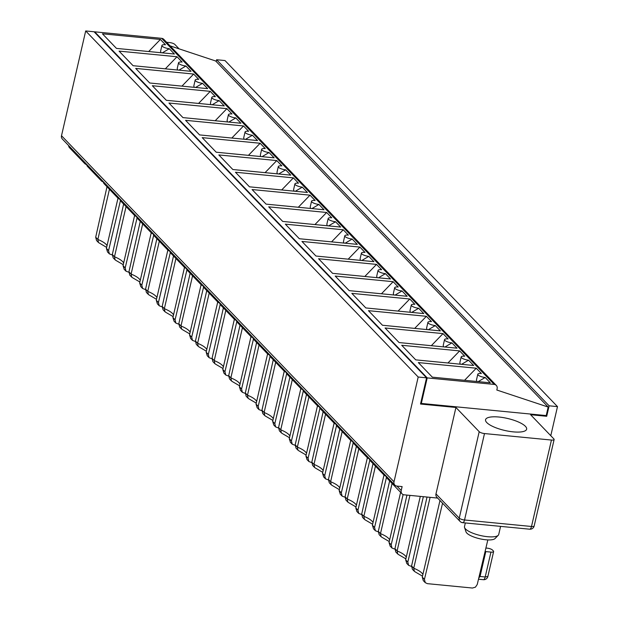 <?xml version="1.0" encoding="UTF-8"?>
<svg xmlns="http://www.w3.org/2000/svg" width="619" height="619" viewBox="0 0 619 619"><rect width="100%" height="100%" fill="white"/><g stroke="black" fill="none" stroke-linecap="round" stroke-linejoin="round"><path stroke-width="0.93" d="M302.799 389.498A4.217 3.683 -43.9 0 1 300.857 388.508A4.217 3.683 -43.9 0 1 299.936 386.31M203.047 285.676A4.217 3.683 -43.9 0 1 201.105 284.686L189.53 334.871L190.683 338.508M192.563 275.803L180.98 325.973L181.615 329.076L182.473 329.641M269.551 354.888A4.217 3.683 -43.9 0 1 267.609 353.906L256.034 404.091L257.179 407.72M259.067 345.015L247.484 395.193L248.118 398.288L248.977 398.86M107.002 186.745L95.697 237.209L96.541 240.52L98.491 242.555L97.856 239.452L95.697 237.209M109.439 189.282L97.856 239.452A21.077 6.159 13 0 1 107.017 245.704M286.179 372.189A4.217 3.683 -43.9 0 1 284.229 371.207L272.662 421.392L273.807 425.029M278.496 427.992L275.625 426.917L274.821 423.636L272.662 421.392M275.695 362.316L264.104 412.494L264.746 415.597L265.597 416.161M262.789 413.562L261.945 410.242L264.104 412.494A21.077 6.159 13 0 1 273.273 418.738M361.821 260.498L368.8 256.351L373.907 261.667L315.969 256.042L301.956 241.456L359.894 247.082L348.188 259.168M119.924 199.156A4.217 3.683 -43.9 0 1 117.981 198.173L104.201 183.835A4.217 3.683 -43.9 0 1 103.28 181.63M117.981 198.173A4.217 3.683 -43.9 0 1 117.053 195.968M228.821 122.067L235.8 117.927L240.907 123.243L182.961 117.61L168.948 103.025L226.894 108.658L215.188 120.744M103.296 181.854A4.217 3.683 -43.9 0 1 101.354 180.864A4.217 3.683 -43.9 0 1 100.433 178.667M252.923 337.587A4.217 3.683 -43.9 0 1 250.981 336.597L237.209 322.259A4.217 3.683 -43.9 0 1 236.28 320.062M250.981 336.597A4.217 3.683 -43.9 0 1 250.061 334.399M286.69 373.683L274.821 423.636M153.172 233.765A4.217 3.683 -43.9 0 1 151.229 232.775L139.654 282.96L140.807 286.597M145.496 289.56L142.618 288.485L141.813 285.212L139.654 282.96M142.687 223.892L131.104 274.062L131.739 277.165L132.598 277.73M129.789 275.13L128.945 271.818L131.104 274.062A21.077 6.159 13 0 1 140.265 280.314M260.142 143.26L202.204 137.635L216.217 152.22L274.155 157.845L269.048 152.529A5.625 1.64 -167 0 1 261.675 149.287A5.625 1.64 -167 0 1 265.249 148.575L260.142 143.26L248.443 155.346M328.573 225.889L335.552 221.749L340.659 227.065L282.713 221.432L268.7 206.847L326.646 212.479L314.939 224.565M550.778 435.714L557.495 406.621L224.991 60.554L216.619 59.734L216.201 61.536M325.571 414.227L313.98 464.405L314.622 467.507L315.473 468.072M336.047 424.1A4.217 3.683 -43.9 0 1 334.105 423.117L322.53 473.303L323.683 476.94M443.018 333.602L385.08 327.977L399.093 342.562L457.031 348.188L451.924 342.872A5.625 1.64 -167 0 1 444.55 339.63A5.625 1.64 -167 0 1 448.125 338.918L443.018 333.602L431.319 345.688M444.55 339.63L443.212 345.425L443.575 346.88M444.945 347.011L451.924 342.872M206.754 290.566L195.449 341.03L197.608 343.282L198.242 346.377L199.101 346.95M209.191 293.104L197.608 343.282A21.077 6.159 13 0 1 206.769 349.526M214.87 363.686L212.905 361.643L212.069 358.331L214.236 360.583L214.87 363.686L215.722 364.251M223.382 307.875L212.069 358.331M381.118 536.719L379.161 534.684L378.325 531.373L380.484 533.617L381.118 536.719L381.977 537.284M400.617 492.345L389.034 542.515L390.179 546.151M394.876 549.123L391.997 548.047L391.193 544.766L389.034 542.515M159.315 241.193L147.732 291.363L148.367 294.466L149.225 295.039M169.799 251.066A4.217 3.683 -43.9 0 1 167.857 250.084L156.282 300.269L157.427 303.898M297.994 450.199L296.037 448.164L295.201 444.852L297.36 447.104L297.994 450.199L298.853 450.771M317.493 405.824L305.91 456.002L307.055 459.638M311.752 462.602L308.873 461.526L308.069 458.246L305.91 456.002M411.697 312.409L418.676 308.262L423.783 313.578L365.844 307.953L351.832 293.367L409.77 298.992L398.063 311.078M198.242 346.377L196.285 344.342L195.449 341.03M134.617 215.482L123.034 265.659L124.179 269.296M128.876 272.259L125.997 271.184L125.193 267.903L123.034 265.659M126.067 206.584L114.484 256.761L115.119 259.864L115.97 260.429M115.119 259.864L113.161 257.821L112.325 254.51L114.484 256.761A21.077 6.159 13 0 1 123.645 263.005M177.576 70.024L177.212 68.57L178.551 62.774A5.625 1.64 -167 0 0 185.924 66.016L191.031 71.332L133.085 65.699L119.072 51.114L177.019 56.747L165.312 68.833M376.522 264.39L318.576 258.757L332.589 273.343L390.535 278.976L385.428 273.66A5.625 1.64 -167 0 1 378.047 270.418A5.625 1.64 -167 0 1 381.629 269.706L376.522 264.39L364.815 276.476M378.047 270.418L376.708 276.213L377.079 277.668M378.449 277.799L385.428 273.66M157.296 303.759L159.253 305.794L162.124 306.869M300.865 388.523L289.282 438.693L290.435 442.33M292.315 379.625L280.732 429.795L281.366 432.898L282.225 433.462M117.989 198.181L106.406 248.358L107.551 251.987M106.63 247.391L98.491 242.555M248.118 398.288L246.161 396.253L245.325 392.941L247.484 395.193A21.077 6.159 13 0 1 256.645 401.437M261.876 410.691L258.997 409.616L258.193 406.335L256.034 404.091M345.193 243.19L352.18 239.05A5.625 1.64 -167 0 1 344.798 235.808A5.625 1.64 -167 0 1 348.373 235.096L343.266 229.781L331.567 241.867M344.798 235.808L343.46 241.603L343.831 243.058M300.857 388.508L287.084 374.17A4.217 3.683 -43.9 0 1 286.156 371.973M385.923 476.011A4.217 3.683 -43.9 0 1 383.981 475.028L372.406 525.214L373.559 528.85M386.442 477.504L374.565 527.465L372.406 525.214M200.185 282.488A4.217 3.683 -43.9 0 0 201.105 284.686L187.333 270.348A4.217 3.683 -43.9 0 1 186.404 268.151M186.946 269.861L175.069 319.814L175.873 323.095L178.752 324.17M86.675 164.546A4.217 3.683 -43.9 0 1 84.726 163.563A4.217 3.683 -43.9 0 1 83.805 161.366M68.608 145.542A4.217 3.683 136.1 0 0 69.529 147.74L84.726 163.563M166.929 247.879A4.217 3.683 -43.9 0 0 167.857 250.084L154.077 235.746A4.217 3.683 -43.9 0 1 153.156 233.541M356.382 446.307L345.077 496.763L347.236 499.015L347.87 502.11L348.729 502.682M358.819 448.837L347.236 499.015A21.077 6.159 13 0 1 356.397 505.259M236.303 320.278A4.217 3.683 -43.9 0 1 234.353 319.296L222.786 369.481L223.931 373.118M319.946 408.292L308.069 458.246M485.907 548.024L487.138 548.14A4.217 1.23 13 0 1 492.43 550.005L493.382 550.987A4.217 1.23 13 0 1 493.622 551.56A4.217 1.23 13 0 1 490.944 552.102L485.791 551.599L480.05 576.482L485.195 576.978L487.873 576.444L493.622 551.56M414.366 571.329L412.409 569.287L411.573 565.983L413.732 568.227L414.366 571.329L415.225 571.894M420.301 496.392L405.662 559.824L406.807 563.46M411.503 566.424L408.625 565.348L407.82 562.067L405.662 559.824M409.933 495.386L397.112 550.925L397.746 554.02L398.605 554.593M397.746 554.02L395.789 551.986L394.953 548.674L397.112 550.925A21.077 6.159 13 0 1 406.273 557.17M406.954 495.092L394.953 548.674M137.07 217.95L125.193 267.903M107.42 251.848L109.377 253.883L112.248 254.958M120.442 200.641L108.565 250.602L106.406 248.358M109.37 253.883L108.565 250.602M367.369 457.735L355.786 507.913L356.931 511.549M343.266 229.781L285.328 224.155L299.341 238.733L357.279 244.366L352.18 239.05M368.8 256.351A5.625 1.64 -167 0 1 361.426 253.109A5.625 1.64 -167 0 1 365.001 252.397L359.894 247.082M361.426 253.109L360.088 258.904L360.451 260.359M256.63 342.477L245.325 392.941M219.675 302.977A4.217 3.683 -43.9 0 1 217.733 301.995A4.217 3.683 -43.9 0 1 216.805 299.789M269.536 354.672A4.217 3.683 -43.9 0 0 270.457 356.869L284.229 371.207A4.217 3.683 -43.9 0 1 283.309 369.009M233.433 317.098A4.217 3.683 -43.9 0 0 234.353 319.296L220.581 304.958A4.217 3.683 -43.9 0 1 219.66 302.761M352.675 441.409A4.217 3.683 -43.9 0 1 350.733 440.419L339.158 490.604L340.311 494.241M342.191 431.536L330.608 481.706L331.242 484.809L332.101 485.373M306.506 394.396L295.201 444.852M308.943 396.926L297.36 447.104A21.077 6.159 13 0 1 306.521 453.348M186.427 268.367A4.217 3.683 -43.9 0 1 184.477 267.385A4.217 3.683 -43.9 0 1 183.557 265.187M293.398 177.87L235.452 172.237L249.465 186.822L307.411 192.455L302.304 187.139A5.625 1.64 -167 0 1 294.923 183.897A5.625 1.64 -167 0 1 298.497 183.185L293.398 177.87L281.691 189.956M294.923 183.897L293.584 189.693L293.955 191.147M295.317 191.279L302.304 187.139M278.697 173.978L285.676 169.838L290.783 175.154L232.837 169.521L218.824 154.936L276.77 160.569L265.064 172.655M361.628 514.513L358.749 513.437L357.944 510.157L355.786 507.913M245.441 139.368L252.428 135.228L257.535 140.544L199.589 134.911L185.576 120.326L243.522 125.959L231.816 138.045M369.303 458.71A4.217 3.683 -43.9 0 1 367.353 457.727L353.581 443.39A4.217 3.683 -43.9 0 1 352.66 441.185M212.193 104.758L219.172 100.618A5.625 1.64 -167 0 1 211.799 97.376A5.625 1.64 -167 0 1 215.373 96.665L210.267 91.349L198.567 103.435M211.799 97.376L210.46 103.172L210.824 104.626M203.032 285.452A4.217 3.683 -43.9 0 0 203.953 287.657L217.733 301.995L206.158 352.18L207.303 355.809M212 358.78L209.121 357.705L208.317 354.424L206.158 352.18M252.908 337.363A4.217 3.683 -43.9 0 0 253.829 339.568L267.609 353.906A4.217 3.683 -43.9 0 1 266.681 351.7M426.398 316.301L368.452 310.668L382.465 325.254L440.411 330.886L435.304 325.571A5.625 1.64 -167 0 1 427.922 322.329A5.625 1.64 -167 0 1 431.505 321.617L426.398 316.301L414.691 328.387M427.922 322.329L426.584 328.124L426.955 329.579M428.325 329.71L435.304 325.571M403.124 494.566L391.193 544.766M175.943 258.494L164.36 308.672L164.994 311.775L165.846 312.34M184.493 267.393L172.91 317.57L174.055 321.207M193.646 74.048L135.7 68.415L149.713 83L207.659 88.633L202.552 83.317A5.625 1.64 -167 0 1 195.171 80.075A5.625 1.64 -167 0 1 198.753 79.364L193.646 74.048L181.94 86.134M153.69 235.251L141.813 285.212M190.544 338.369L192.501 340.404L195.372 341.471M203.566 287.162L191.689 337.123L189.53 334.871M192.494 340.396L191.689 337.123M349.812 438.221A4.217 3.683 -43.9 0 0 350.733 440.419L336.96 426.081A4.217 3.683 -43.9 0 1 336.032 423.883M420.781 402.884L421.315 403.433L546.213 415.573L548.179 407.062L215.675 60.987L170.047 45.845M94.591 32.312L94.707 31.824L427.211 377.899L494.163 384.407A4.217 3.683 136.1 0 1 496.299 385.413L163.795 39.337A4.217 3.683 136.1 0 0 161.66 38.332L94.707 31.824M223.792 372.971L225.749 375.013L228.62 376.081M340.171 494.101L342.129 496.136L345 497.212M225.819 310.405L214.236 360.583A21.077 6.159 13 0 1 223.397 366.827M328.372 479.903L325.501 478.827L324.696 475.547L322.53 473.303M312.665 465.473L311.821 462.153L313.98 464.405A21.077 6.159 13 0 1 323.149 470.649M195.171 80.075L193.832 85.871L194.204 87.325M195.573 87.457L202.552 83.317M242.439 327.714L230.856 377.884L231.491 380.987L232.349 381.552M250.989 336.612L239.406 386.782L240.559 390.419M270.07 356.382L258.193 406.335M369.822 460.203L357.944 510.157M290.296 442.19L292.253 444.225L295.124 445.301M303.318 390.984L291.441 440.945L289.282 438.693M292.245 444.218L291.441 440.945M310.018 195.171L252.08 189.546L266.093 204.131L324.031 209.756L318.924 204.44A5.625 1.64 -167 0 1 311.55 201.198A5.625 1.64 -167 0 1 315.125 200.486L310.018 195.171L298.312 207.257M311.55 201.198L310.212 206.994L310.576 208.448M311.945 208.588L318.924 204.44M289.885 377.087L278.573 427.551L280.732 429.795A21.077 6.159 13 0 1 289.893 436.047M220.194 304.471L208.317 354.424M319.427 406.799A4.217 3.683 -43.9 0 1 317.485 405.816A4.217 3.683 -43.9 0 1 316.557 403.611M156.878 238.655L145.573 289.119L147.732 291.363A21.077 6.159 13 0 1 156.893 297.615M347.87 502.11L345.913 500.075L345.077 496.763M336.566 425.593L324.696 475.547M148.367 294.466L146.409 292.431L145.573 289.119M425.253 582.657L423.288 580.614L422.282 577.125L424.441 579.376L425.245 582.649L427.381 583.655L472.444 588.035L475.446 587.152L477.234 584.498L487.834 539.915M478.201 381.621L485.18 377.482A5.625 1.64 -167 0 1 477.798 374.24A5.625 1.64 -167 0 1 481.381 373.528L476.274 368.212L464.567 380.298M477.798 374.24L476.46 380.035L476.831 381.49M461.573 364.32L468.552 360.181A5.625 1.64 -167 0 1 461.178 356.939A5.625 1.64 -167 0 1 464.753 356.219L459.646 350.903L447.939 362.989M461.178 356.939L459.84 362.734L460.203 364.181M383.06 472.831A4.217 3.683 -43.9 0 0 383.981 475.028L370.208 460.691A4.217 3.683 -43.9 0 1 369.288 458.493M468.552 360.181L473.659 365.489L415.72 359.863L401.708 345.278L459.646 350.903M423.357 496.686L407.82 562.067M418.196 377.025L85.693 30.95L94.065 31.762L426.568 377.838L418.196 377.025L394.009 481.791A4.217 3.683 136.1 0 0 394.837 485.087A4.217 3.683 136.1 0 0 396.965 486.093L402.118 486.588L401.213 490.519A4.217 3.683 136.1 0 0 402.033 493.815L386.829 478A4.217 3.683 -43.9 0 1 385.908 475.794M389.63 480.909L378.325 531.373M285.676 169.838A5.625 1.64 -167 0 1 278.295 166.596A5.625 1.64 -167 0 1 281.877 165.884L276.77 160.569M278.295 166.596L276.964 172.392L277.327 173.846M136.551 216.457A4.217 3.683 -43.9 0 1 134.602 215.474L120.829 201.136A4.217 3.683 -43.9 0 1 119.908 198.939M281.366 432.898L279.409 430.863L278.573 427.551M101.354 180.864L87.581 166.526A4.217 3.683 -43.9 0 1 86.652 164.329M170.318 252.552L158.441 302.513L156.282 300.269M159.245 305.794L158.441 302.513M210.267 91.349L152.328 85.724L166.341 100.309L224.279 105.934L219.172 100.618M353.194 442.894L341.317 492.856L339.158 490.604M317.485 405.816L303.705 391.479A4.217 3.683 -43.9 0 1 302.784 389.274M335.552 221.749A5.625 1.64 -167 0 1 328.171 218.507A5.625 1.64 -167 0 1 331.753 217.795L326.646 212.479M328.171 218.507L326.84 224.302L327.203 225.757M261.675 149.287L260.336 155.083L260.7 156.537M262.069 156.669L269.048 152.529M252.428 135.228A5.625 1.64 -167 0 1 245.047 131.986L243.708 137.782L244.079 139.236M245.047 131.986A5.625 1.64 -167 0 1 248.629 131.274L243.522 125.959M235.8 117.927A5.625 1.64 -167 0 1 228.426 114.685L227.088 120.481L227.452 121.935M228.426 114.685A5.625 1.64 -167 0 1 232.001 113.973L226.894 108.658M367.353 457.727A4.217 3.683 -43.9 0 1 366.433 455.522M373.419 528.703L375.377 530.746L378.248 531.814M375.377 530.738L374.565 527.465M364.49 519.418L362.533 517.376L361.697 514.072L363.856 516.316L364.49 519.418L365.349 519.983M373.009 463.608L361.697 514.072M333.184 420.92A4.217 3.683 -43.9 0 0 334.105 423.117L320.333 408.78A4.217 3.683 -43.9 0 1 319.412 406.582M342.121 496.136L341.317 492.856M329.293 482.774L328.449 479.462L330.608 481.706A21.077 6.159 13 0 1 339.769 487.958M339.754 428.998L328.449 479.462M323.133 411.697L311.821 462.153M273.258 359.786L261.945 410.242M253.442 339.073L241.565 389.034L242.369 392.307L245.248 393.382M231.491 380.987L229.533 378.944L228.697 375.64L230.856 377.884A21.077 6.159 13 0 1 240.017 384.136M240.01 325.176L228.697 375.64M236.814 321.772L224.945 371.725L222.786 369.481M225.749 375.006L224.945 371.725M184.477 267.385L170.705 253.047A4.217 3.683 -43.9 0 1 169.784 250.85M181.615 329.076L179.657 327.033L178.821 323.729L180.98 325.973A21.077 6.159 13 0 1 190.141 332.225M190.134 273.265L178.821 323.729M150.309 230.578A4.217 3.683 -43.9 0 0 151.229 232.775L137.457 218.437A4.217 3.683 -43.9 0 1 136.528 216.24M164.994 311.775L163.037 309.732L162.201 306.42L164.36 308.672A21.077 6.159 13 0 1 173.521 314.916M173.506 255.964L162.201 306.42M134.602 215.474A4.217 3.683 -43.9 0 1 133.681 213.276M140.258 221.354L128.945 271.818M123.63 204.053L112.325 254.51M392.067 483.447L380.484 533.617A21.077 6.159 13 0 1 389.645 539.869M375.439 466.138L363.856 516.316A21.077 6.159 13 0 1 373.025 522.56M148.692 51.524L160.391 39.438L102.452 33.813L116.465 48.398L174.403 54.023L169.297 48.708A5.625 1.64 -167 0 1 161.923 45.466A5.625 1.64 -167 0 1 165.497 44.754L160.391 39.438M178.551 62.774A5.625 1.64 -167 0 1 182.125 62.055L177.019 56.747M185.924 66.016L178.945 70.156M85.693 30.95L61.505 135.716A4.217 3.683 136.1 0 0 62.333 139.012L394.837 485.087M179.077 48.839L174.829 44.421A4.217 1.23 -167 0 0 169.544 42.564L166.627 42.285M548.179 407.062L496.817 390.016L497.119 388.709A4.217 3.683 136.1 0 0 496.299 385.413M418.676 308.262A5.625 1.64 -167 0 1 411.302 305.02A5.625 1.64 -167 0 1 414.877 304.308L409.77 298.992M395.069 295.101L402.048 290.961L407.155 296.277L349.217 290.644L335.204 276.066L393.142 281.691L381.443 293.777M402.048 290.961A5.625 1.64 -167 0 1 394.674 287.719A5.625 1.64 -167 0 1 398.249 287.007L393.142 281.691M485.18 377.482L490.287 382.797L432.341 377.164L418.328 362.579L476.274 368.212M426.568 377.838L420.518 404.029L455.932 407.472L479.207 431.691A4.217 1.23 13 0 0 484.491 433.555L464.536 519.983L531.497 526.483L551.444 440.055L484.491 433.555M551.444 440.055A4.217 1.23 13 0 0 554.129 439.521A4.217 1.23 13 0 0 553.889 438.948L530.607 414.722L546.709 416.285L545.997 415.55M486.782 422.568A21.077 6.159 -167 0 1 485.551 419.705A21.077 6.159 -167 0 1 507.479 418.444A21.077 6.159 -167 0 1 526.637 429.184A21.077 6.159 -167 0 1 509.027 431.304A21.077 6.159 -167 0 1 486.782 422.568M421.315 403.433L427.211 377.899M216.619 59.734L549.123 405.809L546.709 416.285M557.495 406.621L549.123 405.809M478.781 578.014L480.05 576.482M439.977 500.5L422.282 577.125M442.554 503.185L424.441 579.376M437.648 498.078L404.168 494.821A4.217 3.683 136.1 0 1 402.033 493.815M427.025 497.042L411.573 565.983M485.791 551.599L485.103 551.413M430.097 497.343L413.732 568.227A21.077 6.159 -167 0 1 422.893 574.471M460.072 521.422L436.797 497.196A4.217 3.683 -43.9 0 1 435.977 493.9L459.252 518.126A4.217 3.683 136.1 0 0 460.072 521.422A4.217 4.217 0 0 0 462.703 522.691A4.217 1.648 -84.5 0 0 464.536 519.983A4.217 1.23 13 0 1 459.252 518.126L479.207 431.691M455.932 407.472L435.977 493.9M498.249 535.288L495.038 538.553A15.135 4.426 -167 0 1 479.702 538.754A15.135 4.426 -167 0 1 466.006 531.853L464.552 527.512A17.564 5.13 13 0 0 480.452 535.52A17.564 5.13 13 0 0 498.249 535.288A17.564 5.13 13 0 0 498.721 534.468L500.593 526.374M465.326 522.947L464.49 526.568A17.564 5.13 13 0 0 464.552 527.512M394.674 287.719L393.336 293.514L393.707 294.969M161.923 45.466L160.584 51.261L160.948 52.716M162.317 52.847L169.297 48.708M411.302 305.02L409.964 310.815L410.327 312.27M487.88 576.444A4.217 4.217 0 0 1 483.362 579.694A4.217 1.648 -84.5 0 0 485.195 576.978L490.944 552.102M241.565 389.034L239.406 386.782M175.069 319.814L172.91 317.57M161.66 38.332L494.163 384.407M394.009 481.791L61.505 135.716M396.957 486.093L401.213 490.519M534.174 525.949A4.217 1.23 -167 0 1 531.497 526.483A4.217 1.648 -84.5 0 1 529.663 529.199A4.217 4.217 0 0 0 534.174 525.949L554.129 439.521M462.207 522.428A4.217 1.648 -84.5 0 0 462.703 522.691L529.663 529.199M189.754 333.912L182.373 329.602M256.258 403.124L248.877 398.814M273.668 424.882L275.625 426.924M272.878 420.425L265.497 416.123M264.746 415.597L262.781 413.554M140.668 286.45L142.625 288.493M139.879 281.993L132.497 277.691M131.739 277.165L129.781 275.122M390.047 546.012L392.005 548.047M306.916 459.491L308.881 461.526M124.04 269.149L125.997 271.192M123.251 264.692L115.869 260.382M289.506 437.734L282.125 433.424M257.04 407.581L259.005 409.616M223.002 368.514L215.621 364.204M406.668 563.313L408.625 565.348M405.886 558.856L398.497 554.547M306.134 455.035L298.753 450.725M356.01 506.946L348.629 502.636M339.382 489.644L332.001 485.335M356.792 511.402L358.749 513.437M207.164 355.67L209.129 357.705M323.544 476.792L325.501 478.835M322.754 472.336L315.373 468.034M314.622 467.507L312.657 465.465M239.63 385.823L232.249 381.513M206.382 351.213L199.001 346.903M422.506 576.157L415.125 571.855M331.242 484.809L329.285 482.774M240.42 390.279L242.377 392.314M173.916 321.06L175.873 323.103M389.258 541.555L381.877 537.246M372.63 524.247L365.249 519.945M173.127 316.603L165.745 312.293M156.506 299.302L149.125 294.992M483.362 579.694L478.495 579.214"/></g></svg>
